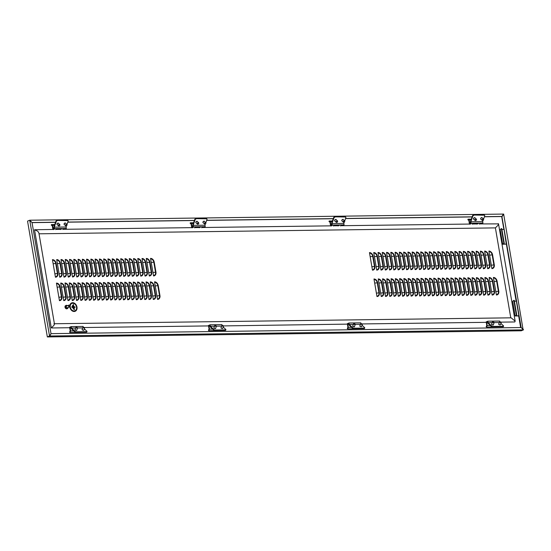 <?xml version="1.0" encoding="UTF-8"?>
<svg xmlns="http://www.w3.org/2000/svg" width="551" height="551" viewBox="0 0 551 551"><rect width="100%" height="100%" fill="white"/><g stroke="black" fill="none" stroke-linecap="round" stroke-linejoin="round"><path stroke-width="0.83" d="M493.379 324.691A0.985 0.393 -160.4 0 1 493.007 325.028A0.985 0.393 -160.4 0 1 491.829 324.642A0.985 0.393 -160.4 0 1 491.664 324.078M494.033 322.321A0.909 0.365 -160.4 0 1 494.095 322.404A0.909 0.365 -160.4 0 1 494.13 322.583A0.909 0.365 -160.4 0 1 493.765 322.734A0.909 0.365 -160.4 0 1 492.821 322.473A0.909 0.365 -160.4 0 1 492.415 321.97A0.909 0.365 -160.4 0 1 492.56 321.853A0.909 0.365 -160.4 0 1 492.656 321.832M492.415 321.97L491.65 324.119A0.909 0.365 19.6 0 0 492.05 324.615A0.909 0.365 19.6 0 0 493 324.883A0.909 0.365 19.6 0 0 493.365 324.725L494.13 322.583L499.296 322.521M493.73 322.528L494.006 322.252L492.725 321.791L493.73 322.528M500.487 324.601A0.985 0.393 -160.4 0 1 500.108 324.932A0.985 0.393 -160.4 0 1 498.937 324.553A0.985 0.393 -160.4 0 1 498.772 323.988M501.141 322.232A0.909 0.365 -160.4 0 1 501.203 322.314A0.909 0.365 -160.4 0 1 501.238 322.493A0.909 0.365 -160.4 0 1 500.873 322.645A0.909 0.365 -160.4 0 1 499.929 322.376A0.909 0.365 -160.4 0 1 499.523 321.88A0.909 0.365 -160.4 0 1 499.667 321.763A0.909 0.365 -160.4 0 1 499.764 321.736M499.523 321.88L498.758 324.022A0.909 0.365 19.6 0 0 499.158 324.525A0.909 0.365 19.6 0 0 500.108 324.787A0.909 0.365 19.6 0 0 500.473 324.635L501.238 322.493M500.838 322.438L501.114 322.163L499.833 321.701L500.838 322.438M488 323.299L488.489 323.754M499.785 321.722L499.667 321.047L487.821 321.199L488.069 322.666L492.188 322.61M487.621 322.314L486.643 322.321L487.559 321.942L487.752 323.065L491.416 326.481L491.602 325.958L488.069 322.666M486.643 322.321L487.194 325.545L486.471 327.08L486.168 326.709L486.781 325.407L486.182 321.894L487.821 321.199M490.369 325.503L487.194 325.545M486.471 327.08L498.352 326.86M500.9 323.43L503.449 325.806A0.909 0.365 19.6 0 1 503.593 326.116A0.909 0.365 19.6 0 1 503.235 326.275L492.808 326.406L492.622 326.929A0.909 0.365 -160.4 0 1 491.416 326.481M503.593 326.116L503.407 326.64A0.909 0.365 -160.4 0 1 503.042 326.798L492.622 326.929M491.602 325.958A0.909 0.365 19.6 0 0 492.808 326.406M361.628 326.399A0.985 0.393 -160.4 0 1 361.249 326.729A0.985 0.393 -160.4 0 1 360.078 326.35A0.985 0.393 -160.4 0 1 359.913 325.786M362.289 324.029A0.909 0.365 -160.4 0 1 362.344 324.112A0.909 0.365 -160.4 0 1 362.379 324.291A0.909 0.365 -160.4 0 1 362.014 324.443A0.909 0.365 -160.4 0 1 361.07 324.174A0.909 0.365 -160.4 0 1 360.664 323.678A0.909 0.365 -160.4 0 1 360.809 323.561A0.909 0.365 -160.4 0 1 360.905 323.533M360.664 323.678L359.899 325.82A0.909 0.365 19.6 0 0 360.306 326.323A0.909 0.365 19.6 0 0 361.249 326.591A0.909 0.365 19.6 0 0 361.614 326.433L362.379 324.291M361.979 324.236L362.255 323.96L360.974 323.499L361.979 324.236M354.52 326.488A0.985 0.393 -160.4 0 1 354.148 326.826A0.985 0.393 -160.4 0 1 352.971 326.44A0.985 0.393 -160.4 0 1 352.805 325.875M355.175 324.119A0.909 0.365 -160.4 0 1 355.237 324.202A0.909 0.365 -160.4 0 1 355.271 324.381A0.909 0.365 -160.4 0 1 354.906 324.539A0.909 0.365 -160.4 0 1 353.962 324.27A0.909 0.365 -160.4 0 1 353.556 323.768A0.909 0.365 -160.4 0 1 353.701 323.651A0.909 0.365 -160.4 0 1 353.797 323.63M353.556 323.768L352.792 325.916A0.909 0.365 19.6 0 0 353.191 326.412A0.909 0.365 19.6 0 0 354.141 326.681A0.909 0.365 19.6 0 0 354.507 326.529L355.271 324.381M354.872 324.325L355.147 324.05L353.866 323.589L354.872 324.325M349.141 325.097L349.63 325.551M360.926 323.52L360.809 322.845L348.962 322.996L349.21 324.463L353.329 324.415M348.762 324.112L347.791 324.119L348.7 323.74L348.893 324.863L352.557 328.279L352.743 327.755L349.21 324.463M355.271 324.387L360.437 324.319M347.791 324.119L348.335 327.342L347.612 328.878L347.309 328.513L347.922 327.204L347.323 323.692L348.962 322.996M351.51 327.301L348.335 327.342M347.612 328.878L359.493 328.658M362.041 325.228L364.59 327.604A0.909 0.365 19.6 0 1 364.734 327.921A0.909 0.365 19.6 0 1 364.376 328.072L353.949 328.203L353.763 328.727A0.909 0.365 -160.4 0 1 352.557 328.279M364.734 327.921L364.548 328.444A0.909 0.365 -160.4 0 1 364.19 328.596L353.763 328.727M352.743 327.755A0.909 0.365 19.6 0 0 353.949 328.203M222.769 328.196A0.985 0.393 -160.4 0 1 222.397 328.527A0.985 0.393 -160.4 0 1 221.22 328.148A0.985 0.393 -160.4 0 1 221.054 327.583M223.43 325.827A0.909 0.365 -160.4 0 1 223.486 325.91A0.909 0.365 -160.4 0 1 223.52 326.089A0.909 0.365 -160.4 0 1 223.155 326.24A0.909 0.365 -160.4 0 1 222.211 325.972A0.909 0.365 -160.4 0 1 221.805 325.476A0.909 0.365 -160.4 0 1 221.95 325.359A0.909 0.365 -160.4 0 1 222.046 325.331L221.95 324.642L210.103 324.794L210.351 326.261L214.47 326.213M221.805 325.476L221.041 327.625A0.909 0.365 19.6 0 0 221.447 328.12A0.909 0.365 19.6 0 0 222.39 328.389A0.909 0.365 19.6 0 0 222.756 328.231L223.52 326.089M223.121 326.034L223.396 325.758L222.115 325.297L223.121 326.034M215.661 328.286A0.985 0.393 -160.4 0 1 215.289 328.623A0.985 0.393 -160.4 0 1 214.112 328.238A0.985 0.393 -160.4 0 1 213.946 327.673M216.316 325.916A0.909 0.365 -160.4 0 1 216.378 325.999A0.909 0.365 -160.4 0 1 216.412 326.178A0.909 0.365 -160.4 0 1 216.047 326.337A0.909 0.365 -160.4 0 1 215.104 326.068A0.909 0.365 -160.4 0 1 214.697 325.572A0.909 0.365 -160.4 0 1 214.842 325.448A0.909 0.365 -160.4 0 1 214.938 325.427M214.697 325.572L213.933 327.714A0.909 0.365 19.6 0 0 214.339 328.21A0.909 0.365 19.6 0 0 215.283 328.479A0.909 0.365 19.6 0 0 215.648 328.327L216.412 326.178L221.578 326.116M216.013 326.13L216.288 325.848L215.007 325.393L216.013 326.13M210.282 326.895L210.771 327.349M209.903 325.91L208.932 325.923L209.841 325.538L210.034 326.66L213.698 330.077L213.884 329.553L210.351 326.261M208.932 325.923L209.476 329.14L208.753 330.676L208.45 330.311L209.063 329.009L208.464 325.489L210.103 324.794M212.652 329.099L209.476 329.14M208.753 330.676L220.634 330.455M223.183 327.025L225.731 329.402A0.909 0.365 19.6 0 1 225.876 329.718A0.909 0.365 19.6 0 1 225.517 329.87L215.09 330.008L214.904 330.524A0.909 0.365 -160.4 0 1 213.698 330.077M225.876 329.718L225.69 330.242A0.909 0.365 -160.4 0 1 225.331 330.393L214.904 330.524M213.884 329.553A0.909 0.365 19.6 0 0 215.09 330.008M76.803 330.083A0.985 0.393 -160.4 0 1 76.431 330.421A0.985 0.393 -160.4 0 1 75.253 330.035A0.985 0.393 -160.4 0 1 75.088 329.47M77.457 327.714A0.909 0.365 -160.4 0 1 77.519 327.797A0.909 0.365 -160.4 0 1 77.553 327.976A0.909 0.365 -160.4 0 1 77.188 328.134A0.909 0.365 -160.4 0 1 76.245 327.866A0.909 0.365 -160.4 0 1 75.838 327.37A0.909 0.365 -160.4 0 1 75.983 327.246A0.909 0.365 -160.4 0 1 76.079 327.225M75.838 327.37L75.074 329.512A0.909 0.365 19.6 0 0 75.48 330.008A0.909 0.365 19.6 0 0 76.424 330.276A0.909 0.365 19.6 0 0 76.789 330.125L77.553 327.976L82.719 327.914M77.154 327.928L77.429 327.645L76.148 327.191L77.154 327.928M83.91 329.994A0.985 0.393 -160.4 0 1 83.538 330.325A0.985 0.393 -160.4 0 1 82.361 329.946A0.985 0.393 -160.4 0 1 82.195 329.381M84.572 327.625A0.909 0.365 -160.4 0 1 84.627 327.707A0.909 0.365 -160.4 0 1 84.661 327.886A0.909 0.365 -160.4 0 1 84.296 328.038A0.909 0.365 -160.4 0 1 83.353 327.769A0.909 0.365 -160.4 0 1 82.953 327.273A0.909 0.365 -160.4 0 1 83.091 327.156A0.909 0.365 -160.4 0 1 83.187 327.129L83.091 326.44L71.244 326.598L71.499 328.059L75.611 328.01M82.953 327.273L82.182 329.422A0.909 0.365 19.6 0 0 82.588 329.918A0.909 0.365 19.6 0 0 83.532 330.187A0.909 0.365 19.6 0 0 83.897 330.028L84.661 327.886M84.262 327.831L84.537 327.556L83.256 327.094L84.262 327.831M71.423 328.692L71.912 329.147M71.045 327.707L70.073 327.721L70.983 327.335L71.175 328.458L74.84 331.874L75.026 331.351L71.499 328.059M70.073 327.721L70.624 330.937L69.894 332.473L69.591 332.108L70.204 330.807L69.605 327.287L71.244 326.598M73.793 330.896L70.624 330.937M69.894 332.473L81.775 332.253M84.331 328.823L86.872 331.199A0.909 0.365 19.6 0 1 87.017 331.516A0.909 0.365 19.6 0 1 86.659 331.668L76.231 331.805L76.045 332.329A0.909 0.365 -160.4 0 1 74.84 331.874M87.017 331.516L86.831 332.039A0.909 0.365 -160.4 0 1 86.473 332.191L76.045 332.329M75.026 331.351A0.909 0.365 19.6 0 0 76.231 331.805M473.915 219.339A0.985 0.661 -47 0 1 474.652 217.645A0.985 0.661 -47 0 1 475.155 218.003M475.933 220.455A0.909 0.613 -47 0 1 475.155 219.601A0.909 0.613 -47 0 1 476.408 219.945M476.381 219.146L475.031 217.893A0.909 0.613 133 0 0 473.791 219.222L475.141 220.476M475.609 220.545A0.758 0.51 133 0 0 476.071 219.236A0.758 0.51 133 0 0 475.609 220.545M481.023 219.243A0.985 0.661 -47 0 1 481.76 217.555A0.985 0.661 -47 0 1 482.263 217.914M483.041 220.366A0.909 0.613 -47 0 1 482.263 219.512A0.909 0.613 -47 0 1 483.516 219.849M483.489 219.057L482.139 217.803A0.909 0.613 133 0 0 480.899 219.133L482.249 220.386M482.717 220.455A0.758 0.51 133 0 0 483.179 219.146A0.758 0.51 133 0 0 482.717 220.455M476.946 224.14L478.185 223.616L473.44 223.678L472.2 224.195M469.838 224.229L471.077 223.706L469.431 223.913L471.071 223.224L482.924 223.072L482.669 221.605L470.823 221.757L471.071 223.224M470.823 221.757L472.834 216.137L472.503 215.827L470.416 221.667L470.609 222.79L469.7 223.176L469.149 219.952L471.036 219.932M479.315 224.105L482.924 223.072M471.319 219.153L468.026 219.195L467.882 219.753L468.832 220.393L469.431 223.913M468.026 219.195L469.149 219.952M483.137 220.304L482.669 221.605M472.503 215.827A0.909 0.613 -47 0 1 473.495 215.035L483.916 214.904A0.909 0.613 -47 0 1 484.26 215.021L484.591 215.324A0.909 0.613 133 0 1 484.68 215.985L483.551 219.133M484.591 215.324A0.909 0.613 133 0 0 484.246 215.207L483.916 214.904M473.495 215.035L484.246 215.207M473.819 215.345A0.909 0.613 133 0 0 472.834 216.137M335.056 221.137A0.985 0.661 -47 0 1 335.793 219.443A0.985 0.661 -47 0 1 336.296 219.801M337.074 222.253A0.909 0.613 -47 0 1 336.296 221.399A0.909 0.613 -47 0 1 337.549 221.743M337.522 220.944L336.172 219.691A0.909 0.613 133 0 0 334.932 221.02L336.282 222.28M336.751 222.342A0.758 0.51 133 0 0 337.212 221.034A0.758 0.51 133 0 0 336.751 222.342M342.164 221.041A0.985 0.661 -47 0 1 342.901 219.353A0.985 0.661 -47 0 1 343.404 219.711M344.182 222.163A0.909 0.613 -47 0 1 343.404 221.309A0.909 0.613 -47 0 1 344.657 221.647M344.63 220.855L343.28 219.601A0.909 0.613 133 0 0 342.04 220.93L343.39 222.184M343.858 222.253A0.758 0.51 133 0 0 344.32 220.944A0.758 0.51 133 0 0 343.858 222.253M338.087 225.938L339.326 225.414L334.581 225.476L333.348 226M330.979 226.027L332.219 225.504L330.579 225.71L332.219 225.022L344.065 224.87L343.81 223.403L331.964 223.554L332.219 225.022M331.964 223.554L333.975 217.934L333.644 217.631L331.557 223.465L331.75 224.588L330.841 224.973L330.29 221.75L332.177 221.729M340.456 225.903L344.065 224.87M332.46 220.951L329.167 220.992L329.023 221.55L329.973 222.198L330.579 225.71M329.167 220.992L330.29 221.75M344.279 222.101L343.81 223.403M333.644 217.631A0.909 0.613 -47 0 1 334.636 216.832L345.064 216.701A0.909 0.613 -47 0 1 345.401 216.819L345.732 217.128A0.909 0.613 133 0 1 345.821 217.783L344.692 220.93M345.732 217.128A0.909 0.613 133 0 0 345.387 217.004L345.064 216.701M334.636 216.832L345.387 217.004M334.96 217.142A0.909 0.613 133 0 0 333.975 217.934M196.197 222.935A0.985 0.661 -47 0 1 196.934 221.247A0.985 0.661 -47 0 1 197.437 221.605M198.215 224.05A0.909 0.613 -47 0 1 197.437 223.196A0.909 0.613 -47 0 1 198.691 223.541M198.663 222.749L197.313 221.488A0.909 0.613 133 0 0 196.073 222.818L197.423 224.078M197.892 224.14A0.758 0.51 133 0 0 198.36 222.831A0.758 0.51 133 0 0 197.892 224.14M203.305 222.838A0.985 0.661 -47 0 1 204.042 221.151A0.985 0.661 -47 0 1 204.545 221.509M205.323 223.961A0.909 0.613 -47 0 1 204.545 223.107A0.909 0.613 -47 0 1 205.798 223.444M205.771 222.652L204.421 221.399A0.909 0.613 133 0 0 203.181 222.728L204.531 223.981M205 224.05A0.758 0.51 133 0 0 205.468 222.742A0.758 0.51 133 0 0 205 224.05M199.228 227.735L200.468 227.212L195.722 227.274L194.489 227.797M192.12 227.825L193.36 227.301L191.72 227.508L193.36 226.819L205.206 226.668L204.951 225.201L193.105 225.352L193.36 226.819M193.105 225.352L195.116 219.732L194.785 219.429L192.698 225.263L192.891 226.385L191.982 226.771L191.431 223.554L193.318 223.527M201.597 227.701L205.206 226.668M193.601 222.749L190.309 222.79L190.171 223.348L191.114 223.995L191.72 227.508M190.309 222.79L191.431 223.554M205.42 223.899L204.951 225.201M194.785 219.429A0.909 0.613 -47 0 1 195.777 218.63L206.205 218.499A0.909 0.613 -47 0 1 206.542 218.616L206.873 218.926A0.909 0.613 133 0 1 206.962 219.58L205.833 222.735M206.873 218.926A0.909 0.613 133 0 0 206.529 218.802L206.205 218.499M195.777 218.63L206.529 218.802M196.101 218.94A0.909 0.613 133 0 0 195.116 219.732M57.338 224.732A0.985 0.661 -47 0 1 58.075 223.045A0.985 0.661 -47 0 1 58.578 223.403M59.329 225.869L59.384 225.834A0.758 0.51 133 0 0 59.501 224.629A0.758 0.51 133 0 0 59.033 225.938A0.758 0.51 133 0 0 59.384 225.834A0.909 0.613 -47 0 1 58.578 224.994A0.909 0.613 -47 0 1 59.832 225.338M59.804 224.546L58.454 223.286A0.909 0.613 133 0 0 57.214 224.615L58.564 225.876M64.446 224.636A0.985 0.661 -47 0 1 65.183 222.948A0.985 0.661 -47 0 1 65.686 223.307M66.464 225.758A0.909 0.613 -47 0 1 65.686 224.904A0.909 0.613 -47 0 1 66.94 225.242M66.912 224.45L65.562 223.196A0.909 0.613 133 0 0 64.322 224.526L65.672 225.779M66.141 225.848A0.758 0.51 133 0 0 66.609 224.539A0.758 0.51 133 0 0 66.141 225.848M60.369 229.533L61.609 229.009L56.863 229.071L55.63 229.595M53.261 229.622L54.501 229.099L52.862 229.312L54.501 228.617L66.347 228.465L66.092 226.998L54.246 227.157L54.501 228.617M54.246 227.157L56.257 221.53L55.926 221.226L53.84 227.067L54.032 228.19L53.123 228.569L52.572 225.352L54.459 225.325M62.738 229.498L66.347 228.465M54.742 224.546L51.45 224.588L51.312 225.145L52.255 225.793L52.862 229.312M51.45 224.588L52.572 225.352M66.561 225.703L66.092 226.998M55.926 221.226A0.909 0.613 -47 0 1 56.918 220.428L67.346 220.297A0.909 0.613 -47 0 1 67.683 220.414L68.014 220.724A0.909 0.613 133 0 1 68.104 221.378L66.974 224.532M68.014 220.724A0.909 0.613 133 0 0 67.67 220.6L67.346 220.297M56.918 220.428L67.67 220.6M57.242 220.737A0.909 0.613 133 0 0 56.257 221.53M69.894 306.025A0.758 0.572 67.2 0 0 68.682 305.846A0.758 0.572 67.2 0 0 69.894 306.025M68.476 305.86A0.909 0.689 -112.8 0 1 69.922 306.08A0.909 0.689 -112.8 0 1 68.476 305.86M69.55 306.811L67.277 307.768A0.909 0.689 -112.8 0 1 66.568 306.094L68.847 305.137M66.754 307.727A0.758 0.572 -112.8 0 1 66.23 306.494M68.131 307.41A1.743 1.322 -112.8 0 1 67.415 308.615A1.743 1.322 -112.8 0 1 65.349 306.797A1.743 1.322 -112.8 0 1 66.065 305.399A1.743 1.322 -112.8 0 1 67.429 305.729M67.229 308.67A1.743 1.322 -112.8 0 1 67.05 308.767A1.743 1.322 -112.8 0 1 64.984 306.955A1.743 1.322 -112.8 0 1 65.7 305.557A1.743 1.322 -112.8 0 1 65.886 305.495M69.798 306.604A4.546 3.444 67.2 0 0 74.165 311.494A4.546 3.444 67.2 0 0 75.177 311.287A4.546 3.444 67.2 0 0 76.816 306.397A4.546 3.444 67.2 0 0 72.663 302.699A4.546 3.444 67.2 0 0 71.651 302.905A4.546 3.444 67.2 0 0 69.812 305.66M69.777 306.631A4.546 3.444 67.2 0 0 74.144 311.501A4.546 3.444 67.2 0 0 75.156 311.294A4.546 3.444 67.2 0 0 75.17 311.294L75.156 311.294M71.864 303.408A4.002 3.03 -112.8 0 1 72.753 303.229A4.002 3.03 67.2 0 0 71.864 303.408A4.002 3.03 67.2 0 0 70.418 307.713A4.002 3.03 67.2 0 0 74.075 310.964A4.002 3.03 67.2 0 0 74.964 310.785A4.002 3.03 67.2 0 0 76.41 306.48A4.002 3.03 67.2 0 0 72.753 303.229A4.002 3.03 -112.8 0 1 76.41 306.48A4.002 3.03 -112.8 0 1 74.964 310.785M72.642 305.364L73.407 308.574M71.974 306.432L71.947 307.534L72.374 307.534L71.947 307.534L71.967 306.432L72.374 307.527M73.317 304.297L74.013 309.628L74.44 309.621L74.013 309.628L73.255 304.31L73.965 306.824L74.936 306.811L75.081 307.327L74.048 307.355L74.44 309.621M53.922 323.809C54.611 323.623 54.597 324.133 53.895 325.352L51.312 327.962L34.52 229.746L53.709 229.436M34.52 229.746L37.805 231.241L38.894 233.004L54.439 323.94M479.763 223.92L498.524 223.878L515.157 321.157L514.806 321.956L501.1 322.135M498.014 223.747C498.703 223.554 498.689 224.064 497.98 225.283L495.397 227.894L510.77 317.831M506.617 244.114L502.684 244.251L500.177 229.595L501.348 228.631L503.848 243.287L502.684 244.251M84.523 327.528L208.54 325.923M51.312 327.962L69.681 327.721M362.241 323.933L486.257 322.328M223.486 325.91L347.399 324.126M520.881 327.556L501.906 216.543L484.398 216.777M71.651 302.905L71.63 302.919A4.546 3.444 67.2 0 0 71.63 302.919A4.546 3.444 67.2 0 0 69.798 305.626M56.119 263.357L57.834 273.413A3.885 2.941 67.2 0 1 55.444 277.208L52.441 259.645A3.885 2.941 67.2 0 1 56.119 263.357L55.699 263.406A5.104 0.978 -9.7 0 1 53.144 263.736M60.128 286.816L61.843 296.872A3.885 2.941 67.2 0 1 59.453 300.66L56.45 283.097A3.885 2.941 67.2 0 1 60.128 286.816L59.708 286.857A5.104 0.978 -9.7 0 1 57.152 287.195M60.383 263.302L62.105 273.358A3.885 2.941 67.2 0 1 59.708 277.153L56.705 259.59A3.885 2.941 67.2 0 1 60.383 263.302L59.963 263.35A5.104 0.978 -9.7 0 1 57.407 263.681M64.391 286.761L66.113 296.817A3.885 2.941 67.2 0 1 63.716 300.605L60.713 283.042A3.885 2.941 67.2 0 1 64.391 286.761L63.971 286.802A5.104 0.978 -9.7 0 1 61.416 287.14M64.646 263.247L66.368 273.303A3.885 2.941 67.2 0 1 63.971 277.098L60.975 259.535A3.885 2.941 67.2 0 1 64.646 263.247L64.233 263.295A5.104 0.978 -9.7 0 1 61.671 263.626M68.655 286.706L70.376 296.762A3.885 2.941 67.2 0 1 67.987 300.55L64.984 282.987A3.885 2.941 67.2 0 1 68.655 286.706L68.241 286.747A5.104 0.978 -9.7 0 1 65.679 287.085M68.916 263.192L70.631 273.248A3.885 2.941 67.2 0 1 68.241 277.043L65.238 259.48A3.885 2.941 67.2 0 1 68.916 263.192L68.496 263.24A5.104 0.978 -9.7 0 1 65.934 263.571M72.925 286.651L74.64 296.707A3.885 2.941 67.2 0 1 72.25 300.495L69.247 282.932A3.885 2.941 67.2 0 1 72.925 286.651L72.505 286.692A5.104 0.978 -9.7 0 1 69.943 287.03M73.18 263.137L74.895 273.193A3.885 2.941 67.2 0 1 72.505 276.988L69.502 259.425A3.885 2.941 67.2 0 1 73.18 263.137L72.76 263.185A5.104 0.978 -9.7 0 1 70.204 263.516M77.188 286.596L78.91 296.652A3.885 2.941 67.2 0 1 76.513 300.44L73.51 282.877A3.885 2.941 67.2 0 1 77.188 286.596L76.768 286.637A5.104 0.978 -9.7 0 1 74.213 286.975M77.443 263.082L79.165 273.138A3.885 2.941 67.2 0 1 76.768 276.933L73.765 259.369A3.885 2.941 67.2 0 1 77.443 263.082L77.023 263.13A5.104 0.978 -9.7 0 1 74.468 263.461M81.452 286.541L83.173 296.596A3.885 2.941 67.2 0 1 80.777 300.385L77.774 282.821A3.885 2.941 67.2 0 1 81.452 286.541L81.038 286.582A5.104 0.978 -9.7 0 1 78.476 286.919M81.706 263.027L83.428 273.082A3.885 2.941 67.2 0 1 81.038 276.877L78.035 259.314A3.885 2.941 67.2 0 1 81.706 263.027L81.293 263.075A5.104 0.978 -9.7 0 1 78.731 263.406M85.722 286.486L87.437 296.534A3.885 2.941 67.2 0 1 85.047 300.329L82.044 282.766A3.885 2.941 67.2 0 1 85.722 286.486L85.302 286.527A5.104 0.978 -9.7 0 1 82.74 286.864M85.977 262.972L87.692 273.027A3.885 2.941 67.2 0 1 85.302 276.822L82.299 259.259A3.885 2.941 67.2 0 1 85.977 262.972L85.557 263.02A5.104 0.978 -9.7 0 1 83.001 263.35M89.985 286.424L91.7 296.479A3.885 2.941 67.2 0 1 89.31 300.274L86.307 282.711A3.885 2.941 67.2 0 1 89.985 286.424L89.565 286.472A5.104 0.978 -9.7 0 1 87.01 286.802M90.24 262.917L91.962 272.972A3.885 2.941 67.2 0 1 89.565 276.767L86.562 259.204A3.885 2.941 67.2 0 1 90.24 262.917L89.82 262.965A5.104 0.978 -9.7 0 1 87.265 263.295M94.249 286.368L95.97 296.424A3.885 2.941 67.2 0 1 93.574 300.219L90.571 282.656A3.885 2.941 67.2 0 1 94.249 286.368L93.828 286.417A5.104 0.978 -9.7 0 1 91.273 286.747M94.503 262.861L96.225 272.917A3.885 2.941 67.2 0 1 93.828 276.712L90.825 259.149A3.885 2.941 67.2 0 1 94.503 262.861L94.09 262.91A5.104 0.978 -9.7 0 1 91.528 263.24M98.512 286.313L100.234 296.369A3.885 2.941 67.2 0 1 97.837 300.164L94.841 282.601A3.885 2.941 67.2 0 1 98.512 286.313L98.099 286.362A5.104 0.978 -9.7 0 1 95.537 286.692M98.774 262.806L100.489 272.862A3.885 2.941 67.2 0 1 98.099 276.657L95.096 259.094A3.885 2.941 67.2 0 1 98.774 262.806L98.354 262.855A5.104 0.978 -9.7 0 1 95.791 263.185M102.782 286.258L104.497 296.314A3.885 2.941 67.2 0 1 102.107 300.109L99.104 282.546A3.885 2.941 67.2 0 1 102.782 286.258L102.362 286.306A5.104 0.978 -9.7 0 1 99.8 286.637M103.037 262.751L104.752 272.807A3.885 2.941 67.2 0 1 102.362 276.602L99.359 259.039A3.885 2.941 67.2 0 1 103.037 262.751L102.617 262.799A5.104 0.978 -9.7 0 1 100.062 263.13M107.046 286.203L108.761 296.259A3.885 2.941 67.2 0 1 106.371 300.054L103.368 282.491A3.885 2.941 67.2 0 1 107.046 286.203L106.625 286.251A5.104 0.978 -9.7 0 1 104.07 286.582M107.3 262.696L109.022 272.752A3.885 2.941 67.2 0 1 106.625 276.547L103.622 258.984A3.885 2.941 67.2 0 1 107.3 262.696L106.88 262.744A5.104 0.978 -9.7 0 1 104.325 263.075M111.309 286.148L113.031 296.204A3.885 2.941 67.2 0 1 110.634 299.999L107.631 282.436A3.885 2.941 67.2 0 1 111.309 286.148L110.889 286.196A5.104 0.978 -9.7 0 1 108.333 286.527M111.564 262.641L113.286 272.697A3.885 2.941 67.2 0 1 110.896 276.492L107.893 258.929A3.885 2.941 67.2 0 1 111.564 262.641L111.15 262.689A5.104 0.978 -9.7 0 1 108.588 263.02M115.572 286.093L117.294 296.149A3.885 2.941 67.2 0 1 114.904 299.944L111.901 282.381A3.885 2.941 67.2 0 1 115.572 286.093L115.159 286.141A5.104 0.978 -9.7 0 1 112.597 286.472M115.834 262.586L117.549 272.642A3.885 2.941 67.2 0 1 115.159 276.437L112.156 258.874A3.885 2.941 67.2 0 1 115.834 262.586L115.414 262.634A5.104 0.978 -9.7 0 1 112.852 262.965M119.843 286.038L121.557 296.094A3.885 2.941 67.2 0 1 119.168 299.889L116.165 282.326A3.885 2.941 67.2 0 1 119.843 286.038L119.422 286.086A5.104 0.978 -9.7 0 1 116.867 286.417M120.097 262.531L121.819 272.587A3.885 2.941 67.2 0 1 119.422 276.382L116.419 258.818A3.885 2.941 67.2 0 1 120.097 262.531L119.677 262.579A5.104 0.978 -9.7 0 1 117.122 262.91M124.106 285.983L125.828 296.039A3.885 2.941 67.2 0 1 123.431 299.834L120.428 282.27A3.885 2.941 67.2 0 1 124.106 285.983L123.686 286.031A5.104 0.978 -9.7 0 1 121.13 286.362M124.361 262.476L126.083 272.531A3.885 2.941 67.2 0 1 123.686 276.326L120.683 258.763A3.885 2.941 67.2 0 1 124.361 262.476L123.947 262.524A5.104 0.978 -9.7 0 1 121.385 262.855M128.369 285.928L130.091 295.983A3.885 2.941 67.2 0 1 127.694 299.778L124.691 282.215A3.885 2.941 67.2 0 1 128.369 285.928L127.956 285.976A5.104 0.978 -9.7 0 1 125.394 286.306M128.631 262.421L130.346 272.476A3.885 2.941 67.2 0 1 127.956 276.271L124.953 258.708A3.885 2.941 67.2 0 1 128.631 262.421L128.211 262.469A5.104 0.978 -9.7 0 1 125.649 262.799M132.639 285.873L134.354 295.928A3.885 2.941 67.2 0 1 131.964 299.723L128.962 282.16A3.885 2.941 67.2 0 1 132.639 285.873L132.219 285.921A5.104 0.978 -9.7 0 1 129.657 286.251M132.894 262.366L134.609 272.421A3.885 2.941 67.2 0 1 132.219 276.216L129.216 258.653A3.885 2.941 67.2 0 1 132.894 262.366L132.474 262.414A5.104 0.978 -9.7 0 1 129.919 262.744M136.903 285.817L138.618 295.873A3.885 2.941 67.2 0 1 136.228 299.668L133.225 282.105A3.885 2.941 67.2 0 1 136.903 285.817L136.483 285.866A5.104 0.978 -9.7 0 1 133.927 286.196M137.158 262.31L138.88 272.366A3.885 2.941 67.2 0 1 136.483 276.161L133.48 258.598A3.885 2.941 67.2 0 1 137.158 262.31L136.738 262.359A5.104 0.978 -9.7 0 1 134.182 262.689M141.166 285.762L142.888 295.818A3.885 2.941 67.2 0 1 140.491 299.613L137.488 282.05A3.885 2.941 67.2 0 1 141.166 285.762L140.746 285.811A5.104 0.978 -9.7 0 1 138.191 286.141M141.421 262.255L143.143 272.311A3.885 2.941 67.2 0 1 140.746 276.106L137.75 258.543A3.885 2.941 67.2 0 1 141.421 262.255L141.008 262.304A5.104 0.978 -9.7 0 1 138.446 262.634M145.43 285.707L147.151 295.763A3.885 2.941 67.2 0 1 144.761 299.558L141.759 281.995A3.885 2.941 67.2 0 1 145.43 285.707L145.016 285.755A5.104 0.978 -9.7 0 1 142.454 286.086M145.691 262.2L147.406 272.256A3.885 2.941 67.2 0 1 145.016 276.051L142.013 258.488A3.885 2.941 67.2 0 1 145.691 262.2L145.271 262.248A5.104 0.978 -9.7 0 1 142.709 262.579M149.7 285.652L151.415 295.708A3.885 2.941 67.2 0 1 149.025 299.503L146.022 281.94A3.885 2.941 67.2 0 1 149.7 285.652L149.28 285.7A5.104 0.978 -9.7 0 1 146.718 286.031M149.955 262.145L151.67 272.201A3.885 2.941 67.2 0 1 149.28 275.996L146.277 258.433A3.885 2.941 67.2 0 1 149.955 262.145L149.535 262.193A5.104 0.978 -9.7 0 1 146.979 262.524M153.963 285.597L155.685 295.653A3.885 2.941 67.2 0 1 153.288 299.448L150.285 281.885A3.885 2.941 67.2 0 1 153.963 285.597L153.543 285.645A5.104 0.978 -9.7 0 1 150.988 285.976M154.218 262.09L155.94 272.146A3.885 2.941 67.2 0 1 153.543 275.941L150.54 258.378A3.885 2.941 67.2 0 1 154.218 262.09L153.798 262.131A5.104 0.978 -9.7 0 1 151.243 262.469M158.227 285.542L159.948 295.598A3.885 2.941 67.2 0 1 157.552 299.393L154.549 281.83A3.885 2.941 67.2 0 1 158.227 285.542L157.813 285.59A5.104 0.978 -9.7 0 1 155.251 285.921M373.144 256.318L374.866 266.374A3.885 2.941 67.2 0 1 372.469 270.169L369.466 252.599A3.885 2.941 67.2 0 1 373.144 256.318L372.724 256.36A5.104 0.978 -9.7 0 1 370.169 256.697M377.407 256.263L379.129 266.319A3.885 2.941 67.2 0 1 376.732 270.114L373.73 252.544A3.885 2.941 67.2 0 1 377.407 256.263L376.994 256.305A5.104 0.978 -9.7 0 1 374.432 256.642M381.678 256.208L383.393 266.264A3.885 2.941 67.2 0 1 381.003 270.059L378 252.489A3.885 2.941 67.2 0 1 381.678 256.208L381.258 256.249A5.104 0.978 -9.7 0 1 378.695 256.587M385.941 256.153L387.656 266.209A3.885 2.941 67.2 0 1 385.266 270.004L382.263 252.434A3.885 2.941 67.2 0 1 385.941 256.153L385.521 256.194A5.104 0.978 -9.7 0 1 382.966 256.532M390.204 256.098L391.926 266.154A3.885 2.941 67.2 0 1 389.529 269.949L386.526 252.379A3.885 2.941 67.2 0 1 390.204 256.098L389.784 256.139A5.104 0.978 -9.7 0 1 387.229 256.477M394.468 256.043L396.19 266.099A3.885 2.941 67.2 0 1 393.793 269.894L390.797 252.324A3.885 2.941 67.2 0 1 394.468 256.043L394.055 256.084A5.104 0.978 -9.7 0 1 391.492 256.422M398.738 255.988L400.453 266.043A3.885 2.941 67.2 0 1 398.063 269.832L395.06 252.268A3.885 2.941 67.2 0 1 398.738 255.988L398.318 256.029A5.104 0.978 -9.7 0 1 395.756 256.367M403.001 255.933L404.716 265.988A3.885 2.941 67.2 0 1 402.326 269.776L399.323 252.213A3.885 2.941 67.2 0 1 403.001 255.933L402.581 255.974A5.104 0.978 -9.7 0 1 400.026 256.311M407.265 255.878L408.987 265.933A3.885 2.941 67.2 0 1 406.59 269.721L403.587 252.158A3.885 2.941 67.2 0 1 407.265 255.878L406.845 255.919A5.104 0.978 -9.7 0 1 404.289 256.256M411.528 255.822L413.25 265.878A3.885 2.941 67.2 0 1 410.86 269.666L407.857 252.103A3.885 2.941 67.2 0 1 411.528 255.822L411.115 255.864A5.104 0.978 -9.7 0 1 408.553 256.201M415.798 255.767L417.513 265.823A3.885 2.941 67.2 0 1 415.123 269.611L412.12 252.048A3.885 2.941 67.2 0 1 415.798 255.767L415.378 255.809A5.104 0.978 -9.7 0 1 412.823 256.146M420.062 255.712L421.784 265.768A3.885 2.941 67.2 0 1 419.387 269.556L416.384 251.993A3.885 2.941 67.2 0 1 420.062 255.712L419.642 255.754A5.104 0.978 -9.7 0 1 417.086 256.091M424.325 255.657L426.047 265.713A3.885 2.941 67.2 0 1 423.65 269.501L420.647 251.938A3.885 2.941 67.2 0 1 424.325 255.657L423.912 255.698A5.104 0.978 -9.7 0 1 421.35 256.036M428.595 255.602L430.31 265.651A3.885 2.941 67.2 0 1 427.92 269.446L424.917 251.883A3.885 2.941 67.2 0 1 428.595 255.602L428.175 255.643A5.104 0.978 -9.7 0 1 425.613 255.981M432.859 255.54L434.574 265.596A3.885 2.941 67.2 0 1 432.184 269.391L429.181 251.828A3.885 2.941 67.2 0 1 432.859 255.54L432.439 255.588A5.104 0.978 -9.7 0 1 429.883 255.919M437.122 255.485L438.844 265.541A3.885 2.941 67.2 0 1 436.447 269.336L433.444 251.773A3.885 2.941 67.2 0 1 437.122 255.485L436.702 255.533A5.104 0.978 -9.7 0 1 434.147 255.864M441.385 255.43L443.107 265.486A3.885 2.941 67.2 0 1 440.717 269.281L437.714 251.717A3.885 2.941 67.2 0 1 441.385 255.43L440.972 255.478A5.104 0.978 -9.7 0 1 438.41 255.809M445.656 255.375L447.371 265.43A3.885 2.941 67.2 0 1 444.981 269.225L441.978 251.662A3.885 2.941 67.2 0 1 445.656 255.375L445.236 255.423A5.104 0.978 -9.7 0 1 442.673 255.754M449.919 255.32L451.641 265.375A3.885 2.941 67.2 0 1 449.244 269.17L446.241 251.607A3.885 2.941 67.2 0 1 449.919 255.32L449.499 255.368A5.104 0.978 -9.7 0 1 446.944 255.698M454.182 255.265L455.904 265.32A3.885 2.941 67.2 0 1 453.507 269.115L450.504 251.552A3.885 2.941 67.2 0 1 454.182 255.265L453.769 255.313A5.104 0.978 -9.7 0 1 451.207 255.643M458.453 255.209L460.168 265.265A3.885 2.941 67.2 0 1 457.778 269.06L454.775 251.497A3.885 2.941 67.2 0 1 458.453 255.209L458.033 255.258A5.104 0.978 -9.7 0 1 455.47 255.588M462.716 255.154L464.431 265.21A3.885 2.941 67.2 0 1 462.041 269.005L459.038 251.442A3.885 2.941 67.2 0 1 462.716 255.154L462.296 255.203A5.104 0.978 -9.7 0 1 459.741 255.533M466.979 255.099L468.701 265.155A3.885 2.941 67.2 0 1 466.304 268.95L463.301 251.387A3.885 2.941 67.2 0 1 466.979 255.099L466.559 255.147A5.104 0.978 -9.7 0 1 464.004 255.478M471.243 255.044L472.965 265.1A3.885 2.941 67.2 0 1 470.568 268.895L467.572 251.332A3.885 2.941 67.2 0 1 471.243 255.044L470.829 255.092A5.104 0.978 -9.7 0 1 468.267 255.423M475.513 254.989L477.228 265.045A3.885 2.941 67.2 0 1 474.838 268.84L471.835 251.277A3.885 2.941 67.2 0 1 475.513 254.989L475.093 255.037A5.104 0.978 -9.7 0 1 472.531 255.368M479.776 254.934L481.491 264.99A3.885 2.941 67.2 0 1 479.101 268.785L476.098 251.222A3.885 2.941 67.2 0 1 479.776 254.934L479.356 254.982A5.104 0.978 -9.7 0 1 476.801 255.313M484.04 254.879L485.762 264.935A3.885 2.941 67.2 0 1 483.365 268.73L480.362 251.166A3.885 2.941 67.2 0 1 484.04 254.879L483.626 254.927A5.104 0.978 -9.7 0 1 481.064 255.258M488.303 254.824L490.025 264.879A3.885 2.941 67.2 0 1 487.635 268.674L484.632 251.111A3.885 2.941 67.2 0 1 488.303 254.824L487.89 254.872A5.104 0.978 -9.7 0 1 485.328 255.203M492.573 254.769L494.288 264.824A3.885 2.941 67.2 0 1 491.898 268.619L488.895 251.056A3.885 2.941 67.2 0 1 492.573 254.769L492.153 254.817A5.104 0.978 -9.7 0 1 489.598 255.147M377.655 282.704L379.37 292.76A3.885 2.941 67.2 0 1 376.98 296.548L373.977 278.985A3.885 2.941 67.2 0 1 377.655 282.704L377.235 282.746A5.104 0.978 -9.7 0 1 374.68 283.083M381.919 282.649L383.641 292.705A3.885 2.941 67.2 0 1 381.244 296.493L378.241 278.93A3.885 2.941 67.2 0 1 381.919 282.649L381.499 282.691A5.104 0.978 -9.7 0 1 378.943 283.028M386.182 282.594L387.904 292.65A3.885 2.941 67.2 0 1 385.507 296.438L382.511 278.875A3.885 2.941 67.2 0 1 386.182 282.594L385.769 282.635A5.104 0.978 -9.7 0 1 383.207 282.973M390.452 282.539L392.167 292.595A3.885 2.941 67.2 0 1 389.777 296.383L386.774 278.82A3.885 2.941 67.2 0 1 390.452 282.539L390.032 282.58A5.104 0.978 -9.7 0 1 387.47 282.918M394.716 282.484L396.431 292.54A3.885 2.941 67.2 0 1 394.041 296.328L391.038 278.765A3.885 2.941 67.2 0 1 394.716 282.484L394.296 282.525A5.104 0.978 -9.7 0 1 391.74 282.863M398.979 282.429L400.701 292.478A3.885 2.941 67.2 0 1 398.304 296.273L395.301 278.71A3.885 2.941 67.2 0 1 398.979 282.429L398.559 282.47A5.104 0.978 -9.7 0 1 396.004 282.808M403.242 282.374L404.964 292.423A3.885 2.941 67.2 0 1 402.574 296.218L399.571 278.654A3.885 2.941 67.2 0 1 403.242 282.374L402.829 282.415A5.104 0.978 -9.7 0 1 400.267 282.753M407.513 282.312L409.228 292.367A3.885 2.941 67.2 0 1 406.838 296.162L403.835 278.599A3.885 2.941 67.2 0 1 407.513 282.312L407.093 282.36A5.104 0.978 -9.7 0 1 404.537 282.691M411.776 282.257L413.498 292.312A3.885 2.941 67.2 0 1 411.101 296.107L408.098 278.544A3.885 2.941 67.2 0 1 411.776 282.257L411.356 282.305A5.104 0.978 -9.7 0 1 408.801 282.635M416.039 282.202L417.761 292.257A3.885 2.941 67.2 0 1 415.364 296.052L412.362 278.489A3.885 2.941 67.2 0 1 416.039 282.202L415.626 282.25A5.104 0.978 -9.7 0 1 413.064 282.58M420.31 282.146L422.025 292.202A3.885 2.941 67.2 0 1 419.635 295.997L416.632 278.434A3.885 2.941 67.2 0 1 420.31 282.146L419.89 282.195A5.104 0.978 -9.7 0 1 417.327 282.525M424.573 282.091L426.288 292.147A3.885 2.941 67.2 0 1 423.898 295.942L420.895 278.379A3.885 2.941 67.2 0 1 424.573 282.091L424.153 282.14A5.104 0.978 -9.7 0 1 421.598 282.47M428.836 282.036L430.558 292.092A3.885 2.941 67.2 0 1 428.161 295.887L425.158 278.324A3.885 2.941 67.2 0 1 428.836 282.036L428.416 282.084A5.104 0.978 -9.7 0 1 425.861 282.415M433.1 281.981L434.822 292.037A3.885 2.941 67.2 0 1 432.432 295.832L429.429 278.269A3.885 2.941 67.2 0 1 433.1 281.981L432.687 282.029A5.104 0.978 -9.7 0 1 430.124 282.36M437.37 281.926L439.085 291.982A3.885 2.941 67.2 0 1 436.695 295.777L433.692 278.214A3.885 2.941 67.2 0 1 437.37 281.926L436.95 281.974A5.104 0.978 -9.7 0 1 434.388 282.305M441.633 281.871L443.355 291.927A3.885 2.941 67.2 0 1 440.958 295.722L437.955 278.159A3.885 2.941 67.2 0 1 441.633 281.871L441.213 281.919A5.104 0.978 -9.7 0 1 438.658 282.25M445.897 281.816L447.619 291.872A3.885 2.941 67.2 0 1 445.222 295.667L442.219 278.103A3.885 2.941 67.2 0 1 445.897 281.816L445.483 281.864A5.104 0.978 -9.7 0 1 442.921 282.195M450.167 281.761L451.882 291.816A3.885 2.941 67.2 0 1 449.492 295.611L446.489 278.048A3.885 2.941 67.2 0 1 450.167 281.761L449.747 281.809A5.104 0.978 -9.7 0 1 447.185 282.14M454.43 281.706L456.145 291.761A3.885 2.941 67.2 0 1 453.755 295.556L450.752 277.993A3.885 2.941 67.2 0 1 454.43 281.706L454.01 281.754A5.104 0.978 -9.7 0 1 451.455 282.084M458.694 281.651L460.416 291.706A3.885 2.941 67.2 0 1 458.019 295.501L455.016 277.938A3.885 2.941 67.2 0 1 458.694 281.651L458.274 281.699A5.104 0.978 -9.7 0 1 455.718 282.029M462.957 281.595L464.679 291.651A3.885 2.941 67.2 0 1 462.282 295.446L459.286 277.883A3.885 2.941 67.2 0 1 462.957 281.595L462.544 281.644A5.104 0.978 -9.7 0 1 459.982 281.974M467.227 281.54L468.942 291.596A3.885 2.941 67.2 0 1 466.552 295.391L463.549 277.828A3.885 2.941 67.2 0 1 467.227 281.54L466.807 281.589A5.104 0.978 -9.7 0 1 464.245 281.919M471.491 281.485L473.206 291.541A3.885 2.941 67.2 0 1 470.816 295.336L467.813 277.773A3.885 2.941 67.2 0 1 471.491 281.485L471.071 281.533A5.104 0.978 -9.7 0 1 468.515 281.864M475.754 281.43L477.476 291.486A3.885 2.941 67.2 0 1 475.079 295.281L472.076 277.718A3.885 2.941 67.2 0 1 475.754 281.43L475.334 281.478A5.104 0.978 -9.7 0 1 472.779 281.809M480.017 281.375L481.739 291.431A3.885 2.941 67.2 0 1 479.349 295.226L476.346 277.663A3.885 2.941 67.2 0 1 480.017 281.375L479.604 281.423A5.104 0.978 -9.7 0 1 477.042 281.754M484.288 281.32L486.003 291.376A3.885 2.941 67.2 0 1 483.613 295.171L480.61 277.608A3.885 2.941 67.2 0 1 484.288 281.32L483.868 281.368A5.104 0.978 -9.7 0 1 481.312 281.699M488.551 281.265L490.273 291.321A3.885 2.941 67.2 0 1 487.876 295.116L484.873 277.552A3.885 2.941 67.2 0 1 488.551 281.265L488.131 281.313A5.104 0.978 -9.7 0 1 485.576 281.644M492.814 281.21L494.536 291.265A3.885 2.941 67.2 0 1 492.139 295.06L489.136 277.497A3.885 2.941 67.2 0 1 492.814 281.21L492.401 281.258A5.104 0.978 -9.7 0 1 489.839 281.589M497.085 281.155L498.8 291.21A3.885 2.941 67.2 0 1 496.41 295.005L493.407 277.442A3.885 2.941 67.2 0 1 497.085 281.155L496.665 281.203A5.104 0.978 -9.7 0 1 494.102 281.533M39.031 233.803L495.397 227.894M49.528 336.007L51.029 333.637L49.866 336.007L47.675 336.923L49.866 336.007L523.119 329.877L520.929 330.793L523.119 329.877L523.044 329.464L523.45 329.87L523.381 329.457L521.15 327.549L501.906 216.55L503.325 214.077L30.071 220.207L29.809 220.62L32.034 222.528L29.733 220.207L27.55 221.13L47.345 336.93L49.528 336.007L29.733 220.207M523.45 329.87L521.267 330.793L47.345 336.93M484.432 216.674L502.161 216.44L503.655 214.07L523.051 329.464L521.15 327.549L51.023 333.644L32.034 222.528L55.568 222.225M32.048 222.632L55.534 222.328M67.821 222.17L194.393 220.531M206.68 220.372L333.252 218.733M345.539 218.575L472.111 216.936M67.856 222.067L194.427 220.428M206.715 220.269L333.286 218.63M345.573 218.471L472.145 216.832M54.404 323.74L511.156 317.824L515.157 321.157M516.301 300.756L518.815 315.447M514.393 301.204L516.287 301.177M518.877 315.813L515.66 315.875L516.748 314.979L515.178 315.985L518.897 315.937M516.748 314.979L514.241 300.323L513.842 300.364L512.678 301.328L515.178 315.985M513.842 300.364L516.349 315.02M518.822 315.833L518.76 315.447M72.477 305.633L73.297 308.829L72.47 305.633M74.936 306.811L75.019 307.341M74.054 307.355L75.026 307.341M501.899 229.471L503.793 229.443M501.348 228.631L501.747 228.589L504.255 243.246L503.166 244.141L506.328 244.1M503.979 228.947L506.231 243.714L504.027 228.947M504.255 243.246L503.848 243.287M503.042 326.798L503.235 326.275M364.19 328.596L364.376 328.072M225.331 330.393L225.517 329.87M86.473 332.191L86.659 331.668M520.654 327.556L518.67 315.943L520.654 327.556M516.142 301.177L506.403 244.203L516.142 301.177M503.807 229.023L501.679 216.55L503.807 229.023M493.482 277.876A3.471 2.631 -112.8 0 1 496.665 281.203L498.38 291.259A5.104 0.978 -9.7 0 1 495.824 291.589M498.8 291.21L498.38 291.259A3.471 2.631 -112.8 0 1 496.348 294.647M489.212 277.931A3.471 2.631 -112.8 0 1 492.401 281.258L494.116 291.314A5.104 0.978 -9.7 0 1 491.561 291.644M494.536 291.265L494.116 291.314A3.471 2.631 -112.8 0 1 492.077 294.702M484.949 277.986A3.471 2.631 -112.8 0 1 488.131 281.313L489.853 291.369A5.104 0.978 -9.7 0 1 487.291 291.699M490.273 291.321L489.853 291.369A3.471 2.631 -112.8 0 1 487.814 294.757M480.686 278.041A3.471 2.631 -112.8 0 1 483.868 281.368L485.589 291.424A5.104 0.978 -9.7 0 1 483.027 291.755M486.003 291.376L485.589 291.424A3.471 2.631 -112.8 0 1 483.551 294.813M476.422 278.103A3.471 2.631 -112.8 0 1 479.604 281.423L481.319 291.479A5.104 0.978 -9.7 0 1 478.764 291.81M481.739 291.431L481.319 291.479A3.471 2.631 -112.8 0 1 479.287 294.868M472.152 278.159A3.471 2.631 -112.8 0 1 475.334 281.478L477.056 291.534A5.104 0.978 -9.7 0 1 474.501 291.865M477.476 291.486L477.056 291.534A3.471 2.631 -112.8 0 1 475.017 294.923M467.889 278.214A3.471 2.631 -112.8 0 1 471.071 281.533L472.792 291.589A5.104 0.978 -9.7 0 1 470.23 291.92M473.206 291.541L472.792 291.589A3.471 2.631 -112.8 0 1 470.754 294.978M463.625 278.269A3.471 2.631 -112.8 0 1 466.807 281.589L468.522 291.644A5.104 0.978 -9.7 0 1 465.967 291.975M468.942 291.596L468.522 291.644A3.471 2.631 -112.8 0 1 466.49 295.033M459.355 278.324A3.471 2.631 -112.8 0 1 462.544 281.644L464.259 291.699A5.104 0.978 -9.7 0 1 461.704 292.03M464.679 291.651L464.259 291.699A3.471 2.631 -112.8 0 1 462.227 295.088M455.092 278.379A3.471 2.631 -112.8 0 1 458.274 281.699L459.995 291.755A5.104 0.978 -9.7 0 1 457.433 292.085M460.416 291.706L459.995 291.755A3.471 2.631 -112.8 0 1 457.957 295.143M450.828 278.434A3.471 2.631 -112.8 0 1 454.01 281.754L455.732 291.81A5.104 0.978 -9.7 0 1 453.17 292.14M456.145 291.761L455.732 291.81A3.471 2.631 -112.8 0 1 453.693 295.198M446.565 278.489A3.471 2.631 -112.8 0 1 449.747 281.809L451.462 291.865A5.104 0.978 -9.7 0 1 448.907 292.195M451.882 291.816L451.462 291.865A3.471 2.631 -112.8 0 1 449.43 295.253M442.295 278.544A3.471 2.631 -112.8 0 1 445.483 281.864L447.198 291.92A5.104 0.978 -9.7 0 1 444.643 292.25M447.619 291.872L447.198 291.92A3.471 2.631 -112.8 0 1 445.16 295.308M438.031 278.599A3.471 2.631 -112.8 0 1 441.213 281.919L442.935 291.975A5.104 0.978 -9.7 0 1 440.373 292.305M443.355 291.927L442.935 291.975A3.471 2.631 -112.8 0 1 440.896 295.364M433.768 278.654A3.471 2.631 -112.8 0 1 436.95 281.974L438.672 292.03A5.104 0.978 -9.7 0 1 436.11 292.361M439.085 291.982L438.672 292.03A3.471 2.631 -112.8 0 1 436.633 295.419M429.498 278.71A3.471 2.631 -112.8 0 1 432.687 282.029L434.402 292.085A5.104 0.978 -9.7 0 1 431.846 292.416M434.822 292.037L434.402 292.085A3.471 2.631 -112.8 0 1 432.37 295.474M425.234 278.765A3.471 2.631 -112.8 0 1 428.416 282.084L430.138 292.14A5.104 0.978 -9.7 0 1 427.576 292.471M430.558 292.092L430.138 292.14A3.471 2.631 -112.8 0 1 428.099 295.529M420.971 278.82A3.471 2.631 -112.8 0 1 424.153 282.14L425.875 292.195A5.104 0.978 -9.7 0 1 423.313 292.526M426.288 292.147L425.875 292.195A3.471 2.631 -112.8 0 1 423.836 295.584M416.708 278.875A3.471 2.631 -112.8 0 1 419.89 282.195L421.605 292.25A5.104 0.978 -9.7 0 1 419.049 292.581M422.025 292.202L421.605 292.25A3.471 2.631 -112.8 0 1 419.573 295.639M412.437 278.93A3.471 2.631 -112.8 0 1 415.626 282.25L417.341 292.305A5.104 0.978 -9.7 0 1 414.786 292.636M417.761 292.257L417.341 292.305A3.471 2.631 -112.8 0 1 415.302 295.694M408.174 278.985A3.471 2.631 -112.8 0 1 411.356 282.305L413.078 292.361A5.104 0.978 -9.7 0 1 410.516 292.691M413.498 292.312L413.078 292.361A3.471 2.631 -112.8 0 1 411.039 295.749M403.911 279.04A3.471 2.631 -112.8 0 1 407.093 282.36L408.814 292.416A5.104 0.978 -9.7 0 1 406.252 292.746M409.228 292.367L408.814 292.416A3.471 2.631 -112.8 0 1 406.776 295.804M399.647 279.095A3.471 2.631 -112.8 0 1 402.829 282.415L404.544 292.471A5.104 0.978 -9.7 0 1 401.989 292.801M404.964 292.423L404.544 292.471A3.471 2.631 -112.8 0 1 402.512 295.859M395.377 279.15A3.471 2.631 -112.8 0 1 398.559 282.47L400.281 292.526A5.104 0.978 -9.7 0 1 397.726 292.856M400.701 292.478L400.281 292.526A3.471 2.631 -112.8 0 1 398.242 295.915M391.114 279.205A3.471 2.631 -112.8 0 1 394.296 282.525L396.017 292.581A5.104 0.978 -9.7 0 1 393.455 292.918M396.431 292.54L396.017 292.581A3.471 2.631 -112.8 0 1 393.979 295.97M386.85 279.261A3.471 2.631 -112.8 0 1 390.032 282.58L391.747 292.636A5.104 0.978 -9.7 0 1 389.192 292.974M392.167 292.595L391.747 292.636A3.471 2.631 -112.8 0 1 389.715 296.025M382.58 279.316A3.471 2.631 -112.8 0 1 385.769 282.635L387.484 292.691A5.104 0.978 -9.7 0 1 384.929 293.029M387.904 292.65L387.484 292.691A3.471 2.631 -112.8 0 1 385.445 296.08M378.317 279.371A3.471 2.631 -112.8 0 1 381.499 282.691L383.22 292.746A5.104 0.978 -9.7 0 1 380.658 293.084M383.641 292.705L383.22 292.746A3.471 2.631 -112.8 0 1 381.182 296.135M374.053 279.426A3.471 2.631 -112.8 0 1 377.235 282.746L378.957 292.801A5.104 0.978 -9.7 0 1 376.395 293.139M379.37 292.76L378.957 292.801A3.471 2.631 -112.8 0 1 376.918 296.19M488.971 251.497A3.471 2.631 -112.8 0 1 492.153 254.817L493.875 264.873A5.104 0.978 -9.7 0 1 491.313 265.203M494.288 264.824L493.875 264.873A3.471 2.631 -112.8 0 1 491.836 268.261M484.708 251.552A3.471 2.631 -112.8 0 1 487.89 254.872L489.605 264.928A5.104 0.978 -9.7 0 1 487.05 265.258M490.025 264.879L489.605 264.928A3.471 2.631 -112.8 0 1 487.573 268.316M480.438 251.607A3.471 2.631 -112.8 0 1 483.626 254.927L485.341 264.983A5.104 0.978 -9.7 0 1 482.786 265.313M485.762 264.935L485.341 264.983A3.471 2.631 -112.8 0 1 483.303 268.371M476.174 251.662A3.471 2.631 -112.8 0 1 479.356 254.982L481.078 265.038A5.104 0.978 -9.7 0 1 478.516 265.368M481.491 264.99L481.078 265.038A3.471 2.631 -112.8 0 1 479.039 268.427M471.911 251.717A3.471 2.631 -112.8 0 1 475.093 255.037L476.815 265.093A5.104 0.978 -9.7 0 1 474.253 265.424M477.228 265.045L476.815 265.093A3.471 2.631 -112.8 0 1 474.776 268.482M467.641 251.773A3.471 2.631 -112.8 0 1 470.829 255.092L472.544 265.148A5.104 0.978 -9.7 0 1 469.989 265.479M472.965 265.1L472.544 265.148A3.471 2.631 -112.8 0 1 470.513 268.537M463.377 251.828A3.471 2.631 -112.8 0 1 466.559 255.147L468.281 265.203A5.104 0.978 -9.7 0 1 465.719 265.534M468.701 265.155L468.281 265.203A3.471 2.631 -112.8 0 1 466.242 268.592M459.114 251.883A3.471 2.631 -112.8 0 1 462.296 255.203L464.018 265.258A5.104 0.978 -9.7 0 1 461.456 265.589M464.431 265.21L464.018 265.258A3.471 2.631 -112.8 0 1 461.979 268.647M454.85 251.938A3.471 2.631 -112.8 0 1 458.033 255.258L459.748 265.313A5.104 0.978 -9.7 0 1 457.192 265.644M460.168 265.265L459.748 265.313A3.471 2.631 -112.8 0 1 457.716 268.702M450.58 251.993A3.471 2.631 -112.8 0 1 453.769 255.313L455.484 265.368A5.104 0.978 -9.7 0 1 452.929 265.699M455.904 265.32L455.484 265.368A3.471 2.631 -112.8 0 1 453.445 268.757M446.317 252.048A3.471 2.631 -112.8 0 1 449.499 255.368L451.221 265.424A5.104 0.978 -9.7 0 1 448.659 265.754M451.641 265.375L451.221 265.424A3.471 2.631 -112.8 0 1 449.182 268.812M442.054 252.103A3.471 2.631 -112.8 0 1 445.236 255.423L446.957 265.479A5.104 0.978 -9.7 0 1 444.395 265.809M447.371 265.43L446.957 265.479A3.471 2.631 -112.8 0 1 444.919 268.867M437.79 252.158A3.471 2.631 -112.8 0 1 440.972 255.478L442.687 265.534A5.104 0.978 -9.7 0 1 440.132 265.864M443.107 265.486L442.687 265.534A3.471 2.631 -112.8 0 1 440.655 268.922M433.52 252.213A3.471 2.631 -112.8 0 1 436.702 255.533L438.424 265.589A5.104 0.978 -9.7 0 1 435.862 265.919M438.844 265.541L438.424 265.589A3.471 2.631 -112.8 0 1 436.385 268.978M429.257 252.268A3.471 2.631 -112.8 0 1 432.439 255.588L434.16 265.644A5.104 0.978 -9.7 0 1 431.598 265.975M434.574 265.596L434.16 265.644A3.471 2.631 -112.8 0 1 432.122 269.033M424.993 252.324A3.471 2.631 -112.8 0 1 428.175 255.643L429.89 265.699A5.104 0.978 -9.7 0 1 427.335 266.03M430.31 265.651L429.89 265.699A3.471 2.631 -112.8 0 1 427.858 269.088M420.723 252.379A3.471 2.631 -112.8 0 1 423.912 255.698L425.627 265.754A5.104 0.978 -9.7 0 1 423.072 266.092M426.047 265.713L425.627 265.754A3.471 2.631 -112.8 0 1 423.588 269.143M416.46 252.434A3.471 2.631 -112.8 0 1 419.642 255.754L421.363 265.809A5.104 0.978 -9.7 0 1 418.801 266.147M421.784 265.768L421.363 265.809A3.471 2.631 -112.8 0 1 419.325 269.198M412.196 252.489A3.471 2.631 -112.8 0 1 415.378 255.809L417.1 265.864A5.104 0.978 -9.7 0 1 414.538 266.202M417.513 265.823L417.1 265.864A3.471 2.631 -112.8 0 1 415.061 269.253M407.933 252.544A3.471 2.631 -112.8 0 1 411.115 255.864L412.83 265.919A5.104 0.978 -9.7 0 1 410.275 266.257M413.25 265.878L412.83 265.919A3.471 2.631 -112.8 0 1 410.798 269.308M403.663 252.599A3.471 2.631 -112.8 0 1 406.845 255.919L408.567 265.975A5.104 0.978 -9.7 0 1 406.011 266.312M408.987 265.933L408.567 265.975A3.471 2.631 -112.8 0 1 406.528 269.363M399.399 252.654A3.471 2.631 -112.8 0 1 402.581 255.974L404.303 266.03A5.104 0.978 -9.7 0 1 401.741 266.367M404.716 265.988L404.303 266.03A3.471 2.631 -112.8 0 1 402.264 269.418M395.136 252.709A3.471 2.631 -112.8 0 1 398.318 256.029L400.033 266.085A5.104 0.978 -9.7 0 1 397.478 266.422M400.453 266.043L400.033 266.085A3.471 2.631 -112.8 0 1 398.001 269.473M390.866 252.764A3.471 2.631 -112.8 0 1 394.055 256.084L395.77 266.14A5.104 0.978 -9.7 0 1 393.214 266.477M396.19 266.099L395.77 266.14A3.471 2.631 -112.8 0 1 393.738 269.529M386.602 252.819A3.471 2.631 -112.8 0 1 389.784 256.139L391.506 266.195A5.104 0.978 -9.7 0 1 388.944 266.532M391.926 266.154L391.506 266.195A3.471 2.631 -112.8 0 1 389.467 269.584M382.339 252.875A3.471 2.631 -112.8 0 1 385.521 256.194L387.243 266.25A5.104 0.978 -9.7 0 1 384.681 266.588M387.656 266.209L387.243 266.25A3.471 2.631 -112.8 0 1 385.204 269.639M378.076 252.93A3.471 2.631 -112.8 0 1 381.258 256.249L382.973 266.305A5.104 0.978 -9.7 0 1 380.417 266.643M383.393 266.264L382.973 266.305A3.471 2.631 -112.8 0 1 380.941 269.694M373.805 252.985A3.471 2.631 -112.8 0 1 376.994 256.305L378.709 266.36A5.104 0.978 -9.7 0 1 376.154 266.698M379.129 266.319L378.709 266.36A3.471 2.631 -112.8 0 1 376.67 269.749M369.542 253.04A3.471 2.631 -112.8 0 1 372.724 256.36L374.446 266.415A5.104 0.978 -9.7 0 1 371.884 266.753M374.866 266.374L374.446 266.415A3.471 2.631 -112.8 0 1 372.407 269.804M154.624 282.27A3.471 2.631 -112.8 0 1 157.813 285.59L159.528 295.646A5.104 0.978 -9.7 0 1 156.973 295.977M159.948 295.598L159.528 295.646A3.471 2.631 -112.8 0 1 157.49 299.035M150.616 258.812A3.471 2.631 -112.8 0 1 153.798 262.131L155.52 272.187A5.104 0.978 -9.7 0 1 152.964 272.525M155.94 272.146L155.52 272.187A3.471 2.631 -112.8 0 1 153.481 275.576M150.361 282.326A3.471 2.631 -112.8 0 1 153.543 285.645L155.265 295.701A5.104 0.978 -9.7 0 1 152.703 296.032M155.685 295.653L155.265 295.701A3.471 2.631 -112.8 0 1 153.226 299.09M146.352 258.867A3.471 2.631 -112.8 0 1 149.535 262.193L151.256 272.242A5.104 0.978 -9.7 0 1 148.694 272.58M151.67 272.201L151.256 272.242A3.471 2.631 -112.8 0 1 149.218 275.631M146.098 282.381A3.471 2.631 -112.8 0 1 149.28 285.7L151.002 295.756A5.104 0.978 -9.7 0 1 148.439 296.087M151.415 295.708L151.002 295.756A3.471 2.631 -112.8 0 1 148.963 299.145M142.089 258.922A3.471 2.631 -112.8 0 1 145.271 262.248L146.986 272.304A5.104 0.978 -9.7 0 1 144.431 272.635M147.406 272.256L146.986 272.304A3.471 2.631 -112.8 0 1 144.954 275.686M141.827 282.436A3.471 2.631 -112.8 0 1 145.016 285.755L146.731 295.811A5.104 0.978 -9.7 0 1 144.176 296.142M147.151 295.763L146.731 295.811A3.471 2.631 -112.8 0 1 144.699 299.2M137.819 258.977A3.471 2.631 -112.8 0 1 141.008 262.304L142.723 272.359A5.104 0.978 -9.7 0 1 140.168 272.69M143.143 272.311L142.723 272.359A3.471 2.631 -112.8 0 1 140.691 275.741M137.564 282.491A3.471 2.631 -112.8 0 1 140.746 285.811L142.468 295.866A5.104 0.978 -9.7 0 1 139.906 296.197M142.888 295.818L142.468 295.866A3.471 2.631 -112.8 0 1 140.429 299.255M133.556 259.032A3.471 2.631 -112.8 0 1 136.738 262.359L138.459 272.414A5.104 0.978 -9.7 0 1 135.897 272.745M138.88 272.366L138.459 272.414A3.471 2.631 -112.8 0 1 136.421 275.803M133.301 282.546A3.471 2.631 -112.8 0 1 136.483 285.866L138.205 295.921A5.104 0.978 -9.7 0 1 135.642 296.252M138.618 295.873L138.205 295.921A3.471 2.631 -112.8 0 1 136.166 299.31M129.292 259.087A3.471 2.631 -112.8 0 1 132.474 262.414L134.196 272.469A5.104 0.978 -9.7 0 1 131.634 272.8M134.609 272.421L134.196 272.469A3.471 2.631 -112.8 0 1 132.157 275.858M129.037 282.601A3.471 2.631 -112.8 0 1 132.219 285.921L133.934 295.977A5.104 0.978 -9.7 0 1 131.379 296.307M134.354 295.928L133.934 295.977A3.471 2.631 -112.8 0 1 131.903 299.365M125.029 259.142A3.471 2.631 -112.8 0 1 128.211 262.469L129.926 272.525A5.104 0.978 -9.7 0 1 127.371 272.855M130.346 272.476L129.926 272.525A3.471 2.631 -112.8 0 1 127.894 275.913M124.767 282.656A3.471 2.631 -112.8 0 1 127.956 285.976L129.671 296.032A5.104 0.978 -9.7 0 1 127.116 296.362M130.091 295.983L129.671 296.032A3.471 2.631 -112.8 0 1 127.632 299.42M120.759 259.197A3.471 2.631 -112.8 0 1 123.947 262.524L125.662 272.58A5.104 0.978 -9.7 0 1 123.107 272.91M126.083 272.531L125.662 272.58A3.471 2.631 -112.8 0 1 123.624 275.968M120.504 282.711A3.471 2.631 -112.8 0 1 123.686 286.031L125.408 296.087A5.104 0.978 -9.7 0 1 122.845 296.417M125.828 296.039L125.408 296.087A3.471 2.631 -112.8 0 1 123.369 299.475M116.495 259.259A3.471 2.631 -112.8 0 1 119.677 262.579L121.399 272.635A5.104 0.978 -9.7 0 1 118.837 272.965M121.819 272.587L121.399 272.635A3.471 2.631 -112.8 0 1 119.36 276.023M116.24 282.766A3.471 2.631 -112.8 0 1 119.422 286.086L121.144 296.142A5.104 0.978 -9.7 0 1 118.582 296.472M121.557 296.094L121.144 296.142A3.471 2.631 -112.8 0 1 119.106 299.53M112.232 259.314A3.471 2.631 -112.8 0 1 115.414 262.634L117.136 272.69A5.104 0.978 -9.7 0 1 114.574 273.02M117.549 272.642L117.136 272.69A3.471 2.631 -112.8 0 1 115.097 276.079M111.977 282.821A3.471 2.631 -112.8 0 1 115.159 286.141L116.874 296.197A5.104 0.978 -9.7 0 1 114.319 296.528M117.294 296.149L116.874 296.197A3.471 2.631 -112.8 0 1 114.842 299.586M107.962 259.369A3.471 2.631 -112.8 0 1 111.15 262.689L112.865 272.745A5.104 0.978 -9.7 0 1 110.31 273.076M113.286 272.697L112.865 272.745A3.471 2.631 -112.8 0 1 110.834 276.134M107.707 282.877A3.471 2.631 -112.8 0 1 110.889 286.196L112.611 296.252A5.104 0.978 -9.7 0 1 110.055 296.583M113.031 296.204L112.611 296.252A3.471 2.631 -112.8 0 1 110.572 299.641M103.698 259.425A3.471 2.631 -112.8 0 1 106.88 262.744L108.602 272.8A5.104 0.978 -9.7 0 1 106.04 273.131M109.022 272.752L108.602 272.8A3.471 2.631 -112.8 0 1 106.563 276.189M103.443 282.932A3.471 2.631 -112.8 0 1 106.625 286.251L108.347 296.307A5.104 0.978 -9.7 0 1 105.785 296.638M108.761 296.259L108.347 296.307A3.471 2.631 -112.8 0 1 106.309 299.696M99.435 259.48A3.471 2.631 -112.8 0 1 102.617 262.799L104.339 272.855A5.104 0.978 -9.7 0 1 101.777 273.186M104.752 272.807L104.339 272.855A3.471 2.631 -112.8 0 1 102.3 276.244M99.18 282.987A3.471 2.631 -112.8 0 1 102.362 286.306L104.077 296.362A5.104 0.978 -9.7 0 1 101.522 296.693M104.497 296.314L104.077 296.362A3.471 2.631 -112.8 0 1 102.045 299.751M95.171 259.535A3.471 2.631 -112.8 0 1 98.354 262.855L100.068 272.91A5.104 0.978 -9.7 0 1 97.513 273.241M100.489 272.862L100.068 272.91A3.471 2.631 -112.8 0 1 98.037 276.299M94.91 283.042A3.471 2.631 -112.8 0 1 98.099 286.362L99.814 296.417A5.104 0.978 -9.7 0 1 97.258 296.748M100.234 296.369L99.814 296.417A3.471 2.631 -112.8 0 1 97.775 299.806M90.901 259.59A3.471 2.631 -112.8 0 1 94.09 262.91L95.805 272.965A5.104 0.978 -9.7 0 1 93.25 273.296M96.225 272.917L95.805 272.965A3.471 2.631 -112.8 0 1 93.766 276.354M90.646 283.097A3.471 2.631 -112.8 0 1 93.828 286.417L95.55 296.472A5.104 0.978 -9.7 0 1 92.988 296.803M95.97 296.424L95.55 296.472A3.471 2.631 -112.8 0 1 93.512 299.861M86.638 259.645A3.471 2.631 -112.8 0 1 89.82 262.965L91.542 273.02A5.104 0.978 -9.7 0 1 88.98 273.351M91.962 272.972L91.542 273.02A3.471 2.631 -112.8 0 1 89.503 276.409M86.383 283.152A3.471 2.631 -112.8 0 1 89.565 286.472L91.287 296.528A5.104 0.978 -9.7 0 1 88.725 296.858M91.7 296.479L91.287 296.528A3.471 2.631 -112.8 0 1 89.248 299.916M82.374 259.7A3.471 2.631 -112.8 0 1 85.557 263.02L87.278 273.076A5.104 0.978 -9.7 0 1 84.716 273.406M87.692 273.027L87.278 273.076A3.471 2.631 -112.8 0 1 85.24 276.464M82.12 283.207A3.471 2.631 -112.8 0 1 85.302 286.527L87.017 296.583A5.104 0.978 -9.7 0 1 84.461 296.913M87.437 296.534L87.017 296.583A3.471 2.631 -112.8 0 1 84.985 299.971M78.111 259.755A3.471 2.631 -112.8 0 1 81.293 263.075L83.008 273.131A5.104 0.978 -9.7 0 1 80.453 273.461M83.428 273.082L83.008 273.131A3.471 2.631 -112.8 0 1 80.976 276.519M77.849 283.262A3.471 2.631 -112.8 0 1 81.038 286.582L82.753 296.638A5.104 0.978 -9.7 0 1 80.198 296.975M83.173 296.596L82.753 296.638A3.471 2.631 -112.8 0 1 80.715 300.026M73.841 259.81A3.471 2.631 -112.8 0 1 77.023 263.13L78.745 273.186A5.104 0.978 -9.7 0 1 76.19 273.516M79.165 273.138L78.745 273.186A3.471 2.631 -112.8 0 1 76.706 276.574M73.586 283.317A3.471 2.631 -112.8 0 1 76.768 286.637L78.49 296.693A5.104 0.978 -9.7 0 1 75.928 297.03M78.91 296.652L78.49 296.693A3.471 2.631 -112.8 0 1 76.451 300.081M69.578 259.865A3.471 2.631 -112.8 0 1 72.76 263.185L74.481 273.241A5.104 0.978 -9.7 0 1 71.919 273.571M74.895 273.193L74.481 273.241A3.471 2.631 -112.8 0 1 72.443 276.63M69.323 283.372A3.471 2.631 -112.8 0 1 72.505 286.692L74.227 296.748A5.104 0.978 -9.7 0 1 71.664 297.085M74.64 296.707L74.227 296.748A3.471 2.631 -112.8 0 1 72.188 300.137M65.314 259.92A3.471 2.631 -112.8 0 1 68.496 263.24L70.211 273.296A5.104 0.978 -9.7 0 1 67.656 273.627M70.631 273.248L70.211 273.296A3.471 2.631 -112.8 0 1 68.179 276.685M65.052 283.428A3.471 2.631 -112.8 0 1 68.241 286.747L69.956 296.803A5.104 0.978 -9.7 0 1 67.401 297.141M70.376 296.762L69.956 296.803A3.471 2.631 -112.8 0 1 67.925 300.192M61.044 259.976A3.471 2.631 -112.8 0 1 64.233 263.295L65.948 273.351A5.104 0.978 -9.7 0 1 63.393 273.682M66.368 273.303L65.948 273.351A3.471 2.631 -112.8 0 1 63.909 276.74M60.789 283.483A3.471 2.631 -112.8 0 1 63.971 286.802L65.693 296.858A5.104 0.978 -9.7 0 1 63.131 297.196M66.113 296.817L65.693 296.858A3.471 2.631 -112.8 0 1 63.654 300.247M56.781 260.031A3.471 2.631 -112.8 0 1 59.963 263.35L61.684 273.406A5.104 0.978 -9.7 0 1 59.122 273.737M62.105 273.358L61.684 273.406A3.471 2.631 -112.8 0 1 59.646 276.795M56.526 283.538A3.471 2.631 -112.8 0 1 59.708 286.857L61.43 296.913A5.104 0.978 -9.7 0 1 58.867 297.251M61.843 296.872L61.43 296.913A3.471 2.631 -112.8 0 1 59.391 300.302M52.517 260.086A3.471 2.631 -112.8 0 1 55.699 263.406L57.421 273.461A5.104 0.978 -9.7 0 1 54.859 273.792M57.834 273.413L57.421 273.461A3.471 2.631 -112.8 0 1 55.382 276.85M66.065 305.399L65.7 305.557M56.078 229.402L60.817 229.34M63.186 229.312L192.568 227.639M194.937 227.604L199.676 227.542M202.045 227.515L331.426 225.841M333.796 225.807L338.534 225.745M340.904 225.717L470.285 224.043M472.655 224.009L477.393 223.947M67.415 308.615L67.05 308.767"/></g></svg>
